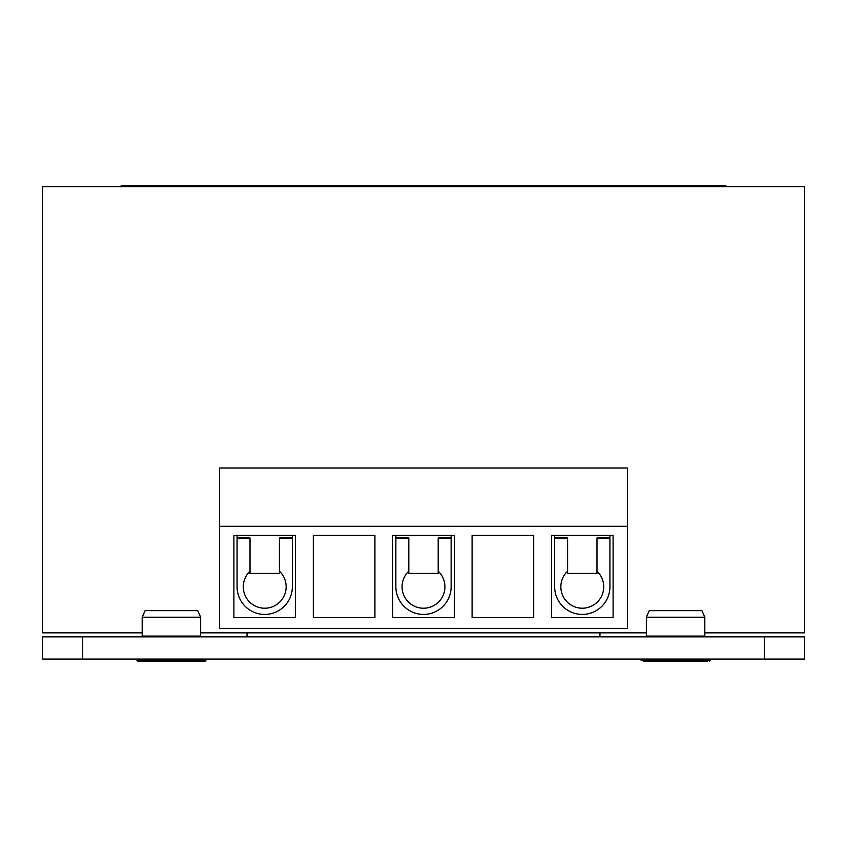 <?xml version="1.0" encoding="UTF-8"?>
<svg xmlns="http://www.w3.org/2000/svg" width="847" height="847" viewBox="0 0 847 847"><rect width="100%" height="100%" fill="white"/><g stroke="black" fill="none" stroke-linecap="round" stroke-linejoin="round"><path stroke-width="1.27" d="M704.82 632.825L804.65 632.825L804.65 186.742L42.35 186.742L42.35 632.825L142.18 632.825M200.654 632.825L646.346 632.825M567.606 571.164A21.44 21.44 0 0 0 582.291 608.22A21.44 21.44 0 0 0 596.976 571.164M250.024 571.164A21.44 21.44 0 0 0 264.709 608.22A21.44 21.44 0 0 0 279.394 571.164M408.815 571.164A21.44 21.44 0 0 0 423.5 608.22A21.44 21.44 0 0 0 438.185 571.164M250.024 538.501L237.075 538.501L237.075 586.78A27.633 27.633 0 0 0 264.709 614.414A27.633 27.633 0 0 0 292.342 586.78L292.342 538.501L279.394 538.501M567.606 538.501L554.658 538.501L554.658 586.78A27.633 27.633 0 0 0 582.291 614.414A27.633 27.633 0 0 0 609.925 586.78L609.925 538.501L596.976 538.501M408.815 538.501L395.867 538.501L395.867 586.78A27.633 27.633 0 0 0 423.5 614.414A27.633 27.633 0 0 0 451.133 586.78L451.133 538.501L438.185 538.501M454.31 535.325L392.69 535.325L392.69 617.59L454.31 617.59L454.31 535.325M295.518 535.325L233.899 535.325L233.899 617.59L295.518 617.59L295.518 535.325M613.101 535.325L551.482 535.325L551.482 617.59L613.101 617.59L613.101 535.325M627.553 526.283L627.553 628.379L219.447 628.379L219.447 467.999L627.553 467.999L627.553 526.283L219.447 526.283M374.914 535.325L313.295 535.325L313.295 617.59L374.914 617.59L374.914 535.325M533.705 535.325L472.086 535.325L472.086 617.59L533.705 617.59L533.705 535.325M554.658 535.325L554.658 537.951L567.606 537.951L567.606 573.44L596.976 573.44L596.976 537.951L609.925 537.951L609.925 535.325M237.075 535.325L237.075 537.951L250.024 537.951L250.024 573.44L279.394 573.44L279.394 537.951L292.342 537.951L292.342 535.325M395.867 535.325L395.867 537.951L408.815 537.951L408.815 573.44L438.185 573.44L438.185 537.951L451.133 537.951L451.133 535.325M42.35 659.051L42.35 636.859L82.688 636.859L82.688 659.051L42.35 659.051M764.312 636.859L804.65 636.859L804.65 659.051L764.312 659.051L764.312 636.859L82.688 636.859M764.312 659.051L82.688 659.051M707.531 661.062L643.635 661.062L707.531 661.062M710.072 659.051L710.072 660.258L641.094 660.258L643.635 661.062M700.554 610.645L701.898 610.645L704.82 617.198L646.346 617.198L649.268 610.645L700.554 610.645M205.906 659.051L205.09 661.062A0.805 0.805 -90 0 0 205.906 660.258L136.928 660.258A0.805 0.805 90 0 0 137.743 661.062L205.09 661.062L137.743 661.062L136.928 659.051M142.18 617.198L142.18 636.055A0.805 0.805 -90 0 1 141.364 636.859L142.18 636.055L200.654 636.055A0.805 0.805 90 0 0 201.47 636.859L200.654 636.055L200.654 617.198L142.18 617.198L145.102 610.645L197.732 610.645L200.654 617.198M247.038 632.825L247.038 636.859L599.962 636.859L599.962 632.825M725.995 186.742L725.995 185.938L121.005 185.938L121.005 186.742M645.53 636.859L646.346 636.055L704.82 636.055L704.82 617.198M171.412 185.938L171.412 186.742M675.588 185.938L675.588 186.742M710.072 660.258L709.267 661.062M641.094 660.258L641.094 659.051M646.346 636.055L646.346 617.198M704.82 636.055L705.636 636.859M136.928 660.258L137.743 661.062M142.18 636.055L141.364 636.859L142.18 636.055"/></g></svg>
